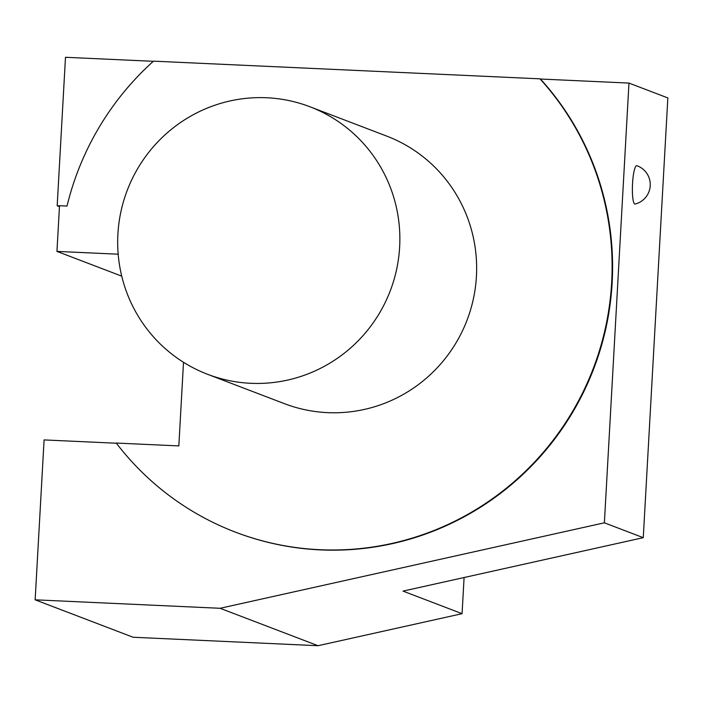 <?xml version="1.0" encoding="UTF-8"?>
<svg xmlns="http://www.w3.org/2000/svg" width="703" height="703" viewBox="0 0 703 703"><rect width="100%" height="100%" fill="white"/><g stroke="black" fill="none" stroke-linecap="round" stroke-linejoin="round"><path stroke-width="1.05" d="M59.5 205.874L57.18 205.768L59.456 206.638M117.902 234.081A143.227 140.785 110.9 0 1 309.891 106.742A143.227 140.785 110.9 0 1 390.279 290.787A143.227 140.785 110.9 0 1 207.649 374.321A143.227 140.785 110.9 0 1 117.902 234.081M309.891 106.742L386.676 136.083A143.227 140.785 110.9 0 1 467.064 320.12A143.227 140.785 110.9 0 1 284.434 403.663L207.649 374.321M235.356 532.109A280.725 275.936 -69.1 0 0 563.604 425.675A280.725 275.936 -69.1 0 0 539.966 78.833L540.458 79.026A280.725 275.936 -69.1 0 1 564.096 425.86A280.725 275.936 -69.1 0 1 235.848 532.294L235.356 532.109A280.725 275.936 -69.1 0 1 116.241 443.048L178.834 445.913L183.509 362.291M121.733 276.147L56.952 251.402L59.509 205.707L67.022 206.058A280.725 275.936 -69.1 0 1 153.5 61.152L539.966 78.833M56.952 251.402L118.174 254.196M464.094 577.523L462.073 613.684L318.055 645.714L133.104 637.252L35.15 599.817L44.087 439.92L116.373 443.224M57.18 205.768L65.484 57.286L153.324 61.31M540.458 79.026L628.965 83.077L604.378 522.812L220.101 608.288L35.15 599.817M220.101 608.288L318.055 645.714M604.378 522.812L643.263 537.672L403.012 591.109L462.073 613.684M636.9 165.697A19.218 3.366 92.6 0 0 632.48 184.704A19.218 3.366 92.6 0 0 635.143 204.037A20.053 20.053 0 0 0 636.892 165.697M628.965 83.077L667.85 97.937L643.263 537.672"/></g></svg>
